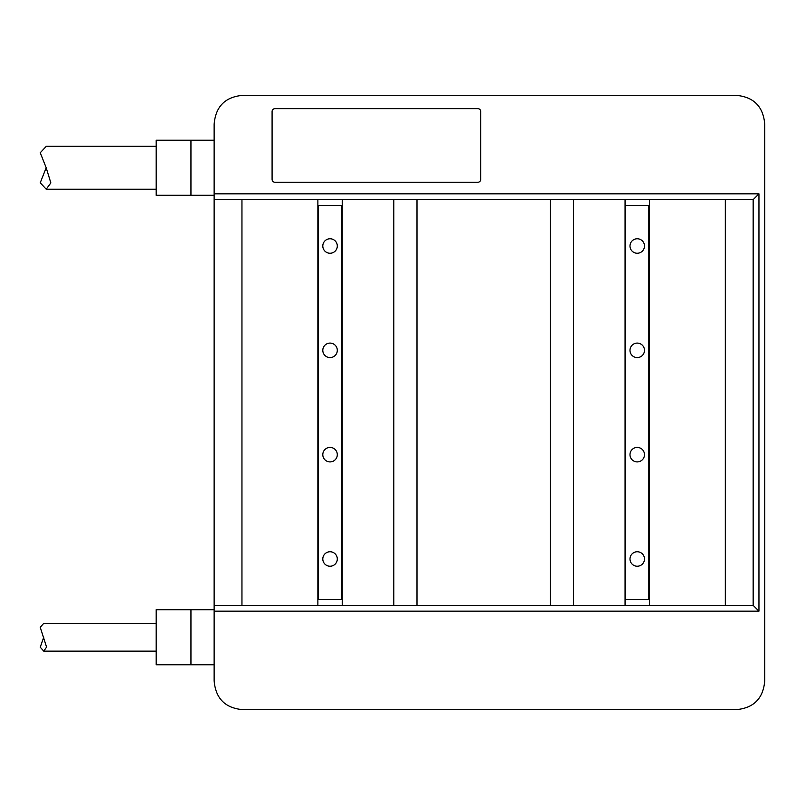 <?xml version="1.0" encoding="UTF-8"?>
<svg xmlns="http://www.w3.org/2000/svg" width="805" height="805" viewBox="0 0 805 805"><rect width="100%" height="100%" fill="white"/><g stroke="black" fill="none" stroke-linecap="round" stroke-linejoin="round"><path stroke-width="1.21" d="M214.13 609.707L190.946 609.707L190.946 664.769L214.13 664.769L214.13 679.692M214.13 124.493L214.13 680.034M764.75 680.507L764.75 680.708C763.281 698.559 753.621 708.219 735.77 709.688L243.11 709.688C225.259 708.219 215.599 698.559 214.13 680.708L214.13 680.507M241.953 605.36L342.226 605.36L342.226 199.64L241.953 199.64L241.953 605.36L214.13 605.36M342.226 605.36L649.414 605.36L649.414 199.64L342.226 199.64M649.414 199.64L753.158 199.64L758.954 193.844L214.13 193.844M214.13 199.64L241.953 199.64M764.75 680.708L764.75 124.292C763.281 106.441 753.621 96.781 735.77 95.312L243.11 95.312C225.259 96.781 215.599 106.441 214.13 124.292M753.158 199.64L753.158 605.36L758.954 611.156L758.954 193.844M649.414 605.36L753.158 605.36M317.874 605.36L317.874 199.64M725.335 199.64L725.335 605.36M393.806 605.36L393.806 199.64M550.298 605.36L550.298 199.64M416.99 605.36L416.99 199.64M573.482 605.36L573.482 199.64M625.062 605.36L625.062 199.64M317.874 205.436L318.458 205.436L318.458 599.564L317.874 599.564M342.226 205.436L318.458 205.436M649.414 205.436L625.646 205.436L625.646 599.564L625.062 599.564M625.062 205.436L625.646 205.436M649.414 599.564L625.646 599.564M648.83 205.436L648.83 599.564M644.483 558.992A7.245 7.245 0 0 0 637.238 551.747A7.245 7.245 0 0 0 629.993 558.992A7.245 7.245 0 0 0 637.238 566.237A7.245 7.245 0 0 0 644.483 558.992M644.483 454.664A7.245 7.245 0 0 0 637.238 447.419A7.245 7.245 0 0 0 629.993 454.664A7.245 7.245 0 0 0 637.238 461.909A7.245 7.245 0 0 0 644.483 454.664M644.483 350.336A7.245 7.245 0 0 0 637.238 343.091A7.245 7.245 0 0 0 629.993 350.336A7.245 7.245 0 0 0 637.238 357.581A7.245 7.245 0 0 0 644.483 350.336M644.483 246.008A7.245 7.245 0 0 0 637.238 238.763A7.245 7.245 0 0 0 629.993 246.008A7.245 7.245 0 0 0 637.238 253.253A7.245 7.245 0 0 0 644.483 246.008M342.226 599.564L318.458 599.564M341.642 205.436L341.642 599.564M337.295 558.992A7.245 7.245 0 0 0 330.05 551.747A7.245 7.245 0 0 0 322.805 558.992A7.245 7.245 0 0 0 330.05 566.237A7.245 7.245 0 0 0 337.295 558.992M337.295 454.664A7.245 7.245 0 0 0 330.05 447.419A7.245 7.245 0 0 0 322.805 454.664A7.245 7.245 0 0 0 330.05 461.909A7.245 7.245 0 0 0 337.295 454.664M337.295 350.336A7.245 7.245 0 0 0 330.05 343.091A7.245 7.245 0 0 0 322.805 350.336A7.245 7.245 0 0 0 330.05 357.581A7.245 7.245 0 0 0 337.295 350.336M337.295 246.008A7.245 7.245 0 0 0 330.05 238.763A7.245 7.245 0 0 0 322.805 246.008A7.245 7.245 0 0 0 330.05 253.253A7.245 7.245 0 0 0 337.295 246.008M272.09 179.354L272.09 111.543A2.898 2.898 0 0 1 274.988 108.645L477.848 108.645A2.898 2.898 0 0 1 480.746 111.543L480.746 179.354A2.898 2.898 0 0 1 477.848 182.252L274.988 182.252A2.898 2.898 0 0 1 272.09 179.354M190.946 195.293L156.17 195.293L156.17 140.231L190.946 140.231L190.946 195.293L214.13 195.293M214.13 140.231L190.946 140.231M46.298 146.319L40.25 152.749L46.187 167.762L50.856 182.926L46.187 189.205L40.25 182.775L46.187 167.762M190.946 664.769L156.17 664.769L156.17 609.707L190.946 609.707M156.17 623.332L43.742 623.332L40.25 627.296L46.579 647.079L43.742 651.144L40.25 647.18L43.742 637.238M214.13 611.156L758.954 611.156M156.17 146.319L46.187 146.319M156.17 189.205L46.298 189.205M156.17 651.144L43.742 651.144"/></g></svg>

